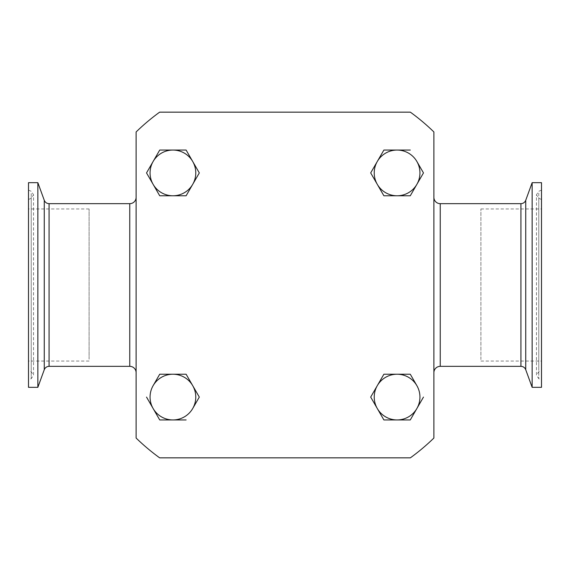 <?xml version="1.0" encoding="UTF-8"?>
<svg xmlns="http://www.w3.org/2000/svg" width="570" height="570" viewBox="0 0 570 570"><rect width="100%" height="100%" fill="white"/><g stroke="black" fill="none" stroke-linecap="round" stroke-linejoin="round"><path stroke-width="0.43" stroke-dasharray="2.85 2.14" d="M541.5 359.57L541.5 208.948L541.5 359.57M480.902 359.57L480.902 208.948L480.902 359.57M28.5 359.2L28.5 208.948L28.5 359.2M89.098 359.2L89.098 208.948L89.098 359.2M28.5 368.448L28.5 199.464L28.5 368.448M28.5 192.432L28.5 379.876L28.5 192.432M37.855 182.678L37.855 387.322M28.5 182.678L28.5 387.322M541.5 368.868L541.5 199.464L541.5 368.868M541.5 191.969L541.5 379.876L541.5 191.969M532.145 387.322L532.145 182.678M541.5 387.322L541.5 182.678M136.109 372.68L136.109 197.32L136.109 372.68M433.891 197.32L433.891 372.68L433.891 197.32M416.877 161.488L419.912 166.746M423.474 172.917L416.877 184.345M410.279 195.774L383.888 195.774M159.721 374.226L186.112 374.226M199.308 397.083L192.71 408.512M186.112 419.94L172.917 419.94M153.123 408.512L146.526 397.083M153.123 385.655L159.194 375.138M377.29 385.655L383.888 374.226L410.279 374.226M410.543 374.682L416.877 385.655M410.279 419.94L397.083 419.94M377.29 408.512L370.692 397.083M186.112 150.06L199.308 172.917L192.71 184.345M186.112 195.774L159.721 195.774M136.109 438.038A213.515 213.515 0 0 0 159.65 457.845L410.35 457.845A213.515 213.515 0 0 0 433.891 438.038L433.891 131.962A213.515 213.515 0 0 0 410.35 112.155L159.65 112.155A213.515 213.515 0 0 0 136.109 131.962L136.109 438.038L136.109 131.962M410.35 112.155L159.65 112.155M433.891 131.962L433.891 438.038M159.65 457.845L410.35 457.845M49.077 366.339L49.077 203.661M44.268 200.291L44.268 369.709M31.215 369.574L31.215 198.317L31.215 369.574M31.215 193.558L31.215 378.722L31.215 193.558M520.923 203.661L520.923 366.339M525.732 369.709L525.732 200.291M538.785 370.001L538.785 198.317L538.785 370.001M538.785 193.102L538.785 378.722L538.785 193.102M129.768 203.661L129.768 366.339M440.232 366.339L440.232 203.661M480.902 361.052L541.5 361.052M89.098 361.052L28.5 361.052M28.5 199.464L31.215 198.317L33.544 194.797L33.544 375.203L31.215 371.683L28.5 370.536M28.5 190.123L31.215 191.278L33.544 194.797L33.544 375.203L31.215 378.722L28.5 379.876M541.5 199.464L538.785 198.317L536.456 194.797L536.456 375.203L538.785 371.683L541.5 370.536M541.5 190.123L538.785 191.278L536.456 194.797L536.456 375.203L538.785 378.722L541.5 379.876M89.098 208.948L28.5 208.948M480.902 208.948L541.5 208.948"/><path stroke-width="0.85" d="M37.855 185.165L37.855 182.678L28.5 182.678L28.5 387.322L37.855 387.322L37.855 185.165M532.145 182.678L532.145 387.322L541.5 387.322L541.5 182.678L532.145 182.678L525.732 200.291L525.732 369.709L532.145 387.322M129.768 366.339L129.768 203.661L49.077 203.661L49.077 366.339L129.768 366.339A6.341 6.341 0 0 1 136.109 372.68M129.768 203.661A6.341 6.341 0 0 0 136.109 197.32M440.232 203.661L440.232 366.339L520.923 366.339L520.923 203.661L440.232 203.661A6.341 6.341 0 0 1 433.891 197.32M440.232 366.339A6.341 6.341 0 0 0 433.891 372.68M423.474 172.917L416.877 161.488A22.857 22.857 0 0 1 416.877 184.345L410.279 195.774L423.474 172.917L419.912 166.746M383.888 195.774L370.692 172.917L383.888 195.774L410.279 195.774M383.888 150.06L377.29 161.488L383.888 150.06L410.279 150.06L383.888 150.06M370.692 172.917L377.29 161.488L370.692 172.917M416.877 184.345A22.857 22.857 0 0 1 377.29 184.345A22.857 22.857 0 0 1 397.083 150.06A22.857 22.857 0 0 1 416.877 161.488M136.109 438.038A213.515 213.515 0 0 0 159.65 457.845L410.35 457.845A213.515 213.515 0 0 0 433.891 438.038L433.891 131.962A213.515 213.515 0 0 0 410.35 112.155L159.65 112.155A213.515 213.515 0 0 0 136.109 131.962L136.109 438.038M186.112 374.226L199.308 397.083L186.112 374.226L159.721 374.226L153.123 385.655A22.857 22.857 0 0 1 192.71 385.655A22.857 22.857 0 0 1 192.71 408.512L199.308 397.083M146.526 397.083L153.123 408.512A22.857 22.857 0 0 0 172.917 419.94L159.721 419.94L153.123 408.512L159.721 419.94L186.112 419.94M159.194 375.138L159.721 374.226M410.279 374.226L397.083 374.226A22.857 22.857 0 0 1 416.877 385.655L410.543 374.682M423.474 397.083L410.279 419.94L423.474 397.083M370.692 397.083L377.29 385.655L370.692 397.083L377.29 408.512A22.857 22.857 0 0 0 397.083 419.94L383.888 419.94L377.29 408.512L383.888 419.94L410.279 419.94M159.721 150.06L186.112 150.06L159.721 150.06L146.526 172.917L159.721 150.06M159.721 195.774L146.526 172.917L159.721 195.774L172.917 195.774A22.857 22.857 0 0 0 192.71 184.345L186.112 195.774L199.308 172.917L186.112 150.06M153.123 408.512A22.857 22.857 0 0 1 153.123 385.655M172.917 419.94A22.857 22.857 0 0 0 192.71 408.512M383.888 374.226L377.29 385.655A22.857 22.857 0 0 1 397.083 374.226L383.888 374.226M377.29 408.512A22.857 22.857 0 0 1 377.29 385.655M397.083 419.94A22.857 22.857 0 0 0 416.877 385.655M192.71 184.345A22.857 22.857 0 0 0 172.917 150.06A22.857 22.857 0 0 0 153.123 184.345A22.857 22.857 0 0 0 172.917 195.774L186.112 195.774M49.077 366.339C46.769 366.453 45.165 367.579 44.268 369.709L44.268 200.291L37.855 182.678M520.923 366.339C523.231 366.453 524.835 367.579 525.732 369.709M520.923 203.661C523.231 203.547 524.835 202.421 525.732 200.291M44.268 369.709L37.855 387.322M49.077 203.661C46.769 203.547 45.165 202.421 44.268 200.291"/></g></svg>
